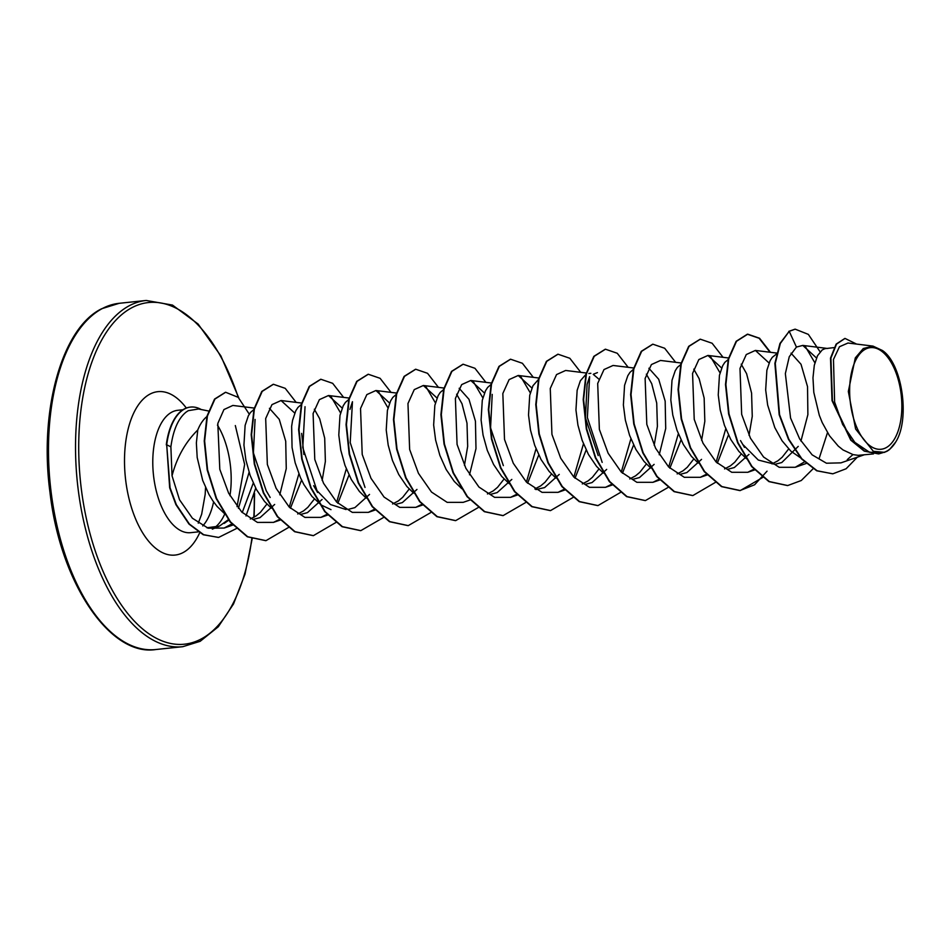 <?xml version="1.0" encoding="UTF-8"?>
<svg xmlns="http://www.w3.org/2000/svg" width="950" height="950" viewBox="0 0 950 950"><rect width="100%" height="100%" fill="white"/><g stroke="black" fill="none" stroke-linecap="round" stroke-linejoin="round"><path stroke-width="1.43" d="M865.45 349.173A51.086 25.698 -96 0 1 899.745 385.795A51.086 25.698 -96 0 1 886.041 447.723A51.086 25.698 -96 0 1 851.746 411.101A51.086 25.698 -96 0 1 865.45 349.173M208.501 410.994L198.55 408.987L188.278 410.673L186.164 412.062C178.303 418.368 173.209 429.958 170.881 446.832L172.033 475.796C176.819 457.473 185.404 442.201 197.778 429.982A54.934 27.633 84 0 1 207.373 416.195M201.21 409.521A60.871 30.626 84 0 0 190.594 407.075A60.871 30.626 84 0 0 184.716 408.892A60.871 30.626 84 0 0 166.701 444.814L170.881 446.832M228.629 519.496L219.414 526.098L206.91 527.784M214.688 527.582A61.524 30.946 84 0 0 224.782 513.938M229.947 495.71A61.524 30.946 84 0 0 217.455 425.113M235.327 425.564L244.637 464.431L237.049 506.647M872.967 346.097L863.289 348.531L855.297 357.912L848.326 391.471L855.629 429.044L873.347 451.309L884.699 452.354L869.559 452.283L854.857 442.379L842.662 424.531L834.623 402.064L833.471 359.456L839.456 346.738L847.994 343.021L872.967 346.097L882.36 350.455C902.322 363.672 910.266 419.188 895.767 441.928L889.722 449.338A54.934 27.633 -96 0 1 886.576 451.464A54.934 27.633 -96 0 1 886.409 451.547L878.75 453.898L864.643 451.084L851.164 440.099L832.426 400.615L830.906 358.079L836.534 344.09L845.025 338.426L856.532 344.066M873.477 453.922L858.171 455.335L853.088 454.622L843.054 449.956L838.256 446.096L829.469 435.729L822.225 422.584L819.304 415.293L813.806 392.397L812.974 377.839L814.304 365.263L817.523 355.704L822.189 349.956L824.897 348.674L834.041 347.617M791.029 353.162L801.016 364.277L807.536 386.686L807.88 414.651L800.945 441.061M798.249 446.381L781.779 462.531L774.986 464.324L758.302 460.049L743.256 444.909M800.553 457.817L790.816 451.108L782.04 440.741L774.796 427.583L767.648 405.044L765.676 389.951L766.876 370.274L770.094 360.715L772.279 357.331L776.53 353.994M788.643 448.97L782.159 457.235L777.824 460.845L772.029 463.897M748.98 454.361L734.35 467.543L727.546 469.336M746.451 458.707L738.839 451.345L730.764 439.458L724.446 425.315L720.219 410.056L718.248 394.963L719.447 375.286L722.665 365.726L724.85 362.33L728.626 359.207M741.202 364.147L746.581 373.659L751.581 393.086L752.258 416.314L749.039 435.349M741.214 453.981L734.73 462.246L730.384 465.856L724.589 468.908M701.551 459.372L686.909 472.554L680.117 474.347M698.179 463.054L691.41 456.356L683.335 444.469L677.018 430.314L672.79 415.067L670.819 399.974L672.006 380.297L675.224 370.738L677.409 367.341L681.197 364.218M693.773 369.146L699.141 378.67L704.152 398.098L704.829 421.325L701.611 440.361M693.785 458.992L687.301 467.246L682.955 470.867L677.16 473.919M648.874 368.256L658.694 379.24L665.166 401.161L665.712 428.545L659.229 454.753M654.123 464.384L639.481 477.565L632.688 479.346M650.75 468.065L643.981 461.356L635.906 449.481L629.577 435.326L625.349 420.078L623.378 404.985L624.578 385.308L627.796 375.749L629.981 372.353L633.318 369.455M646.344 374.157L651.712 383.681L656.723 403.109L657.4 426.336L654.182 445.372M646.356 464.004L639.861 472.257L635.526 475.879L629.731 478.931M593.631 374.098L597.431 372.614M606.682 469.395L592.052 482.564L585.259 484.369M603.321 473.076L596.541 466.367L588.466 454.492L582.148 440.337L577.921 425.089L575.949 409.984L577.149 390.308L580.367 380.748L585.889 374.466M593.275 374.359L598.904 379.169M598.916 469.015L592.432 477.268L588.097 480.89L582.303 483.942M559.253 474.406L544.623 487.576L535.907 489.582M555.881 478.088L549.112 471.378L541.037 459.503L534.719 445.348L530.492 430.101L528.521 414.996L529.72 395.319L532.938 385.759L538.46 379.478M551.487 474.014L545.003 482.279L540.657 485.901L534.862 488.953M511.824 479.418L497.183 492.587L490.39 494.392M509.295 483.752L501.683 476.389L493.608 464.503L487.291 450.359L483.063 435.112L481.092 420.007L482.279 400.33L485.497 390.771L487.683 387.386L491.031 384.489M504.058 479.026L497.574 487.291L493.228 490.912L487.433 493.964M459.159 388.289L468.979 399.309L475.439 421.194L475.986 448.637L469.502 474.798M461.866 488.763L454.254 481.401L446.179 469.514L439.862 455.371L435.622 440.111L433.651 425.018L434.851 405.341L438.069 395.782L440.254 392.397L444.042 389.262M456.617 394.202L461.985 403.726L466.996 423.154L467.673 446.369L464.455 465.405M416.967 489.44L402.325 502.609L395.532 504.402M413.594 493.109L406.814 486.412L398.751 474.525L392.421 460.382L388.194 445.122L386.223 430.029L387.422 410.353L390.64 400.793L392.825 397.397L396.162 394.499M409.189 489.048L402.705 497.313L398.371 500.923L392.576 503.975M369.526 494.439L354.896 507.621L348.092 509.414M366.154 498.121L359.385 491.423L351.31 479.536L344.992 465.381L340.765 450.134L338.794 435.041L339.993 415.364L343.211 405.804L345.396 402.408L348.733 399.511M322.098 499.451L307.456 512.632L300.663 514.425M330.992 509.639L321.302 505.056L311.956 496.423L303.881 484.548L300.473 477.684L295.177 462.828L292.066 447.497L291.638 426.336L292.564 420.375L295.771 410.816L297.956 407.419L301.304 404.522M314.319 409.224L319.687 418.748L324.698 438.176L325.375 461.403L322.157 480.439M314.331 499.071L307.848 507.324L303.501 510.946L297.706 513.997M269.432 408.334L279.252 419.33L285.712 441.239L286.259 468.647L279.775 494.831M274.669 504.462L260.027 517.631L253.234 519.424M271.296 508.143L264.527 501.434L256.452 489.559L250.135 475.404L245.896 460.156L243.936 445.051L245.124 425.374L248.342 415.815L250.527 412.431L253.876 409.533M266.902 504.082L260.407 512.335L256.072 515.957L250.277 519.009M598.215 455.596L585.426 417.822L587.088 384.358L589.617 376.663L587.373 417.561L602.181 462.389M503.358 465.631L490.568 427.88L492.219 394.381M346.061 509.544L330.481 504.545L316.433 490.093M346.299 508.523L345.147 508.986M270.168 497.479L266.202 490.675L253.412 452.936L255.063 419.437M224.711 513.819L217.087 506.445L212.859 500.852L209.024 494.57L202.694 480.415L197.196 457.52L196.365 442.961L197.778 429.982M847.234 459.681L852.934 454.587M832.58 473.801L817.119 470.761L801.859 458.803L788.868 439.304L779.57 414.723L775.283 363.327L780.354 343.437L789.212 331.312L779.962 343.473L774.879 363.375L779.178 414.758L788.476 439.351L801.467 458.85L816.727 470.796L832.782 473.777M844.835 338.449L836.131 344.126L830.502 358.114L832.034 400.662L850.761 440.147L864.251 451.131L878.56 453.91M832.972 473.765L846.117 468.754L857.292 457.211M820.123 351.832L808.343 334.376L795.186 329.163L789.212 331.312L796.432 347.059L789.26 356.737L785.353 373.599L790.566 418.036L799.698 438.995L812.143 454.848L826.453 463.22L840.928 462.864L863.847 454.943M172.033 475.796L179.514 499.759L192.411 518.237L208.133 528.188L224.164 528.046L232.073 523.783M242.238 512.537L253.246 483.146M254.612 408.12L232.857 405.448L223.939 409.557L217.811 423.451L219.806 469.336L228.665 493.252L241.751 512.05L257.402 522.393L273.469 522.381L279.585 519.353M290.427 508.274L301.577 480.059M303.893 454.492L301.661 433.39M294.738 413.06L281.058 400.532L271.973 404.629L265.679 418.534L267.354 464.479L276.129 488.324L289.228 507.086L304.891 517.394L320.898 517.382L327.287 514.164M337.856 503.262L349.006 475.048M342.166 408.061L328.486 395.521L319.39 399.629L313.096 413.535L314.782 459.456L323.57 483.324L336.668 502.087L352.308 512.383L368.339 512.371L374.716 509.152M389.595 403.049L375.915 390.509L366.831 394.606L360.537 408.5L362.211 454.456L370.987 478.301L384.061 497.052L399.724 507.371L415.767 507.359L421.871 504.319M437.036 398.038L423.344 385.498L414.259 389.607L407.966 403.524L409.64 449.433L418.439 473.314L431.526 492.076L447.177 502.36L463.196 502.348L469.941 500.021M484.464 393.027L470.772 380.487L461.688 384.596L455.394 398.489L457.069 444.422L465.868 468.291L478.942 487.041L494.582 497.349L510.625 497.337L517.014 494.119M527.582 483.229L538.733 455.014M531.893 388.016L518.213 375.476L509.129 379.584L502.835 393.502L504.509 439.423L513.297 463.279L526.395 482.054L542.046 492.349L558.066 492.338L564.442 489.119M575.011 478.218L586.162 450.003M586.257 373.006L565.642 370.464L556.546 374.573L550.264 388.467L551.938 434.411L560.726 458.268L573.812 477.031L589.451 487.326L605.494 487.326L611.598 484.286M622.44 473.207L633.602 444.992M633.697 367.994L613.071 365.465L603.986 369.562L597.692 383.456L599.367 429.412L608.143 453.245L621.229 472.008L636.892 482.327L652.923 482.315L659.027 479.275M669.869 468.196L681.031 439.981M681.494 363.031L660.499 360.454L651.403 364.562L645.121 378.468L646.807 424.389L655.595 448.269L668.693 467.02L684.321 477.316L700.352 477.304L706.741 474.086M717.309 463.184L728.46 434.969M721.62 367.983L707.94 355.442L698.856 359.539L692.562 373.433L694.224 419.366L703.012 443.234L716.086 461.985L731.749 472.293L747.781 472.293L754.169 469.074M769.049 362.971L755.369 350.431L746.284 354.54L739.991 368.457L741.665 414.366L750.464 438.247L763.562 457.009L779.202 467.305L795.221 467.281L804.424 461.938M816.477 357.96L802.797 345.42L796.432 347.059M805.006 345.966L814.874 362.817M710.149 355.977L720.017 372.839M725.752 428.794L716.146 462.044M678.324 433.806L668.717 467.056M630.895 438.805L621.288 472.067M583.466 443.816L573.859 477.078M520.422 376.022L530.29 392.872M536.026 448.827L526.419 482.077M472.981 381.033L482.861 397.884M425.553 386.032L435.421 402.895M365.026 487.445L350.206 442.605L352.462 401.707L349.933 409.402M378.136 391.056L387.992 407.906M313.631 485.676L317.597 492.468L302.777 447.616L305.033 406.707M330.695 396.055L340.563 412.918M346.311 468.872L336.704 502.122M298.87 473.884L289.263 507.134M249.078 472.316L238.426 508.357M229.009 519.994L224.176 523.403M788.809 331.36L794.984 329.187M787.502 485.569L768.906 481.603L751.628 466.557L737.639 442.795L728.626 413.974L725.503 384.536L728.294 359.005L736.131 341.323L747.353 334.21L759.133 338.259L770.023 352.236M767.054 471.164L754.585 484.785L739.884 490.592L721.489 486.614L704.211 471.58L690.222 447.818L681.197 419.009L678.062 389.571L680.853 364.028L688.691 346.334L700.114 339.209M692.669 495.579L674.072 491.637L656.783 476.603L642.794 452.841L633.769 424.021L630.634 394.582L633.424 369.051L641.25 351.346L652.674 344.221M645.228 500.591L626.632 496.636L609.342 481.603L595.353 457.841L586.328 429.02L583.205 399.57L585.996 374.039L593.833 356.357L605.257 349.232M597.776 505.602L579.191 501.647L561.901 486.602L547.913 462.828L538.899 434.008L535.776 404.569L538.567 379.038L546.404 361.356L557.828 354.231M550.347 510.613L531.763 506.659L514.472 491.613L500.484 467.851L491.471 439.031L488.348 409.593L491.126 384.061L498.964 366.379L510.387 359.242M502.942 515.624L484.346 511.67L467.056 496.636L453.067 472.886L444.042 444.066L440.907 414.628L443.697 389.084L451.523 371.391L462.947 364.254M455.501 520.636L436.905 516.681L419.627 501.647L405.626 477.886L396.613 449.065L393.478 419.615L396.269 394.084L404.094 376.39L415.53 369.265M408.061 525.647L389.464 521.681L372.174 506.635L358.186 482.873L349.173 454.053L346.049 424.614L348.84 399.083L356.678 381.389L368.101 374.276M360.62 530.658L342.024 526.692L324.746 511.646L310.757 487.884L301.744 459.064L298.621 429.626L301.411 404.094L309.237 386.412L320.661 379.287M313.203 535.658L294.619 531.703L277.329 516.669L263.34 492.919L254.315 464.099L251.18 434.661L253.971 409.129L261.796 391.424L273.22 384.299M265.774 540.669L247.321 536.786L230.126 521.966L216.161 498.512L207.207 469.953L204.238 440.99L206.993 416.136L214.546 399.095L225.435 392.291M218.5 537.403L203.276 534.755L188.991 524.079L175.94 504.676L169.67 487.825L166.701 444.814L170.062 487.789L176.332 504.64L189.382 524.044L203.68 534.707L218.298 537.427M827.486 432.642L819.161 458.423M813.069 468.789L801.278 480.51L787.704 485.545L769.31 481.567L752.02 466.521L738.031 442.747L729.018 413.927L725.895 384.489L728.686 358.957L736.523 341.276L747.757 334.174L759.549 338.236L770.474 352.296M762.874 477.351L740.276 490.556L721.881 486.578L704.603 471.532L690.614 447.782L681.589 418.962L678.466 389.524L681.257 363.992L689.082 346.299L700.304 339.186L712.12 343.247L723.033 357.295M715.433 482.363L692.859 495.567L674.464 491.589L657.186 476.556L643.186 452.806L634.161 423.985L631.038 394.547L633.816 369.004L641.654 351.31L652.876 344.197L664.679 348.258L675.604 362.306M667.826 487.588L645.418 500.579L627.024 496.601L609.746 481.555L595.745 457.793L586.732 428.973L583.597 399.534L586.388 374.003L594.225 356.309L605.459 349.208L617.262 353.269L628.176 367.317M620.576 492.385L597.977 505.59L579.583 501.6L562.305 486.554L548.316 462.793L539.291 433.972L536.168 404.534L538.959 379.003L546.796 361.309L558.03 354.207L569.834 358.281L580.747 372.329M573.147 497.396L550.549 510.589L532.154 506.611L514.876 491.566L500.887 467.816L491.863 438.995L488.739 409.557L491.53 384.026L499.356 366.332L510.589 359.219L522.393 363.28L533.306 377.34M525.528 502.609L503.132 515.601L484.738 511.634L467.459 496.601L453.459 472.839L444.434 444.018L441.311 414.58L444.089 389.049L451.915 371.343L463.149 364.23L474.952 368.291L485.878 382.351M478.099 507.621L455.703 520.612L437.297 516.634L420.019 501.6L406.03 477.838L397.005 449.017L393.87 419.579L396.661 394.036L404.498 376.354L415.72 369.241L427.536 373.303L438.449 387.363M430.671 512.632L408.251 525.623L389.856 521.645L372.578 506.599L358.589 482.826L349.564 454.005L346.441 424.567L349.232 399.036L357.069 381.354L368.303 374.253L380.107 378.314L391.02 392.374M383.242 517.643L360.822 530.634L342.428 526.644L325.137 511.611L311.149 487.837L302.136 459.028L299.012 429.59L301.803 404.059L309.629 386.365L320.863 379.264L332.666 383.325L343.591 397.373M335.979 522.441L313.405 535.646L295.011 531.668L277.721 516.634L263.732 492.872L254.707 464.063L251.584 434.613L254.362 409.082L262.2 391.388L273.422 384.275L285.226 388.336L296.151 402.384M288.551 527.452L265.976 540.645L247.713 536.75L230.529 521.93L216.553 498.465L207.599 469.906L204.63 440.942L207.397 416.1L214.938 399.059L225.637 392.267L238.213 397.349L249.28 414.176M255.704 488.169L245.991 515.933M236.538 528.497L218.702 537.391M895.767 441.928A54.649 27.491 -96 0 1 873.347 451.309M190.392 407.099A60.871 30.626 84 0 0 190.19 407.122A60.871 30.626 84 0 0 166.297 444.861M119.177 303.311A174.076 87.578 84 0 0 102.374 308.512A174.076 87.578 84 0 0 52.606 502.716A174.076 87.578 84 0 0 155.741 649.539L182.78 646.689A174.076 87.578 -96 0 1 79.646 499.854A174.076 87.578 -96 0 1 129.414 305.662A174.076 87.578 -96 0 1 146.217 300.461L119.177 303.311L101.769 308.702C62.071 327.75 38.796 410.329 50.017 492.622C60.266 583.039 110.176 656.759 155.741 649.539M251.821 538.638A171.748 86.403 -96 0 1 201.103 639.029A171.748 86.403 -96 0 1 85.797 515.898A171.748 86.403 -96 0 1 131.884 307.693A171.748 86.403 -96 0 1 238.26 397.397M254.256 494.594A171.748 86.403 -96 0 1 253.804 517.37M198.134 531.881L190.689 532.665A61.524 30.946 -96 0 1 154.232 480.783A61.524 30.946 -96 0 1 171.831 412.146A61.524 30.946 -96 0 1 177.757 410.305L182.911 409.759M199.666 532.843A82.151 41.325 -96 0 1 183.041 552.603A82.151 41.325 -96 0 1 127.894 493.703A82.151 41.325 -96 0 1 149.934 394.119A82.151 41.325 -96 0 1 186.331 408.037M213.596 501.909A61.524 30.946 -96 0 1 202.754 525.944M182.78 646.689L200.189 641.297L218.298 626.762L233.522 603.962L245.017 574.097L252.178 538.769M254.149 517.168L254.564 493.383M238.806 397.919L220.875 355.906L198.123 324.057L172.496 305.081L146.217 300.461M590.852 373.303L588.834 373.516M224.164 528.046L232.774 525.065M273.469 522.393L280.214 520.054M281.058 400.532L302.041 403.109M320.898 517.382L327.976 514.936M328.486 395.521L349.469 398.098M368.339 512.371L375.072 510.043M375.915 390.509L396.53 393.051M415.767 507.359L422.501 505.032M423.344 385.498L444.339 388.087M470.784 380.487L491.399 383.028M510.625 497.337L517.37 495.009M518.213 375.476L538.828 378.017M558.066 492.338L565.131 489.891M605.494 487.326L612.227 484.987M652.923 482.315L659.668 479.988M700.352 477.304L707.429 474.858M707.94 355.442L728.923 358.031M747.793 472.293L754.858 469.846M755.369 350.431L776.756 353.067M795.221 467.281L806.111 463.517M802.797 345.42L827.688 348.484M219.414 526.098L212.349 529.15M744.479 447.379L740.513 440.586M205.544 487.552L205.176 494.404L201.673 514.152L198.265 523.177"/></g></svg>
